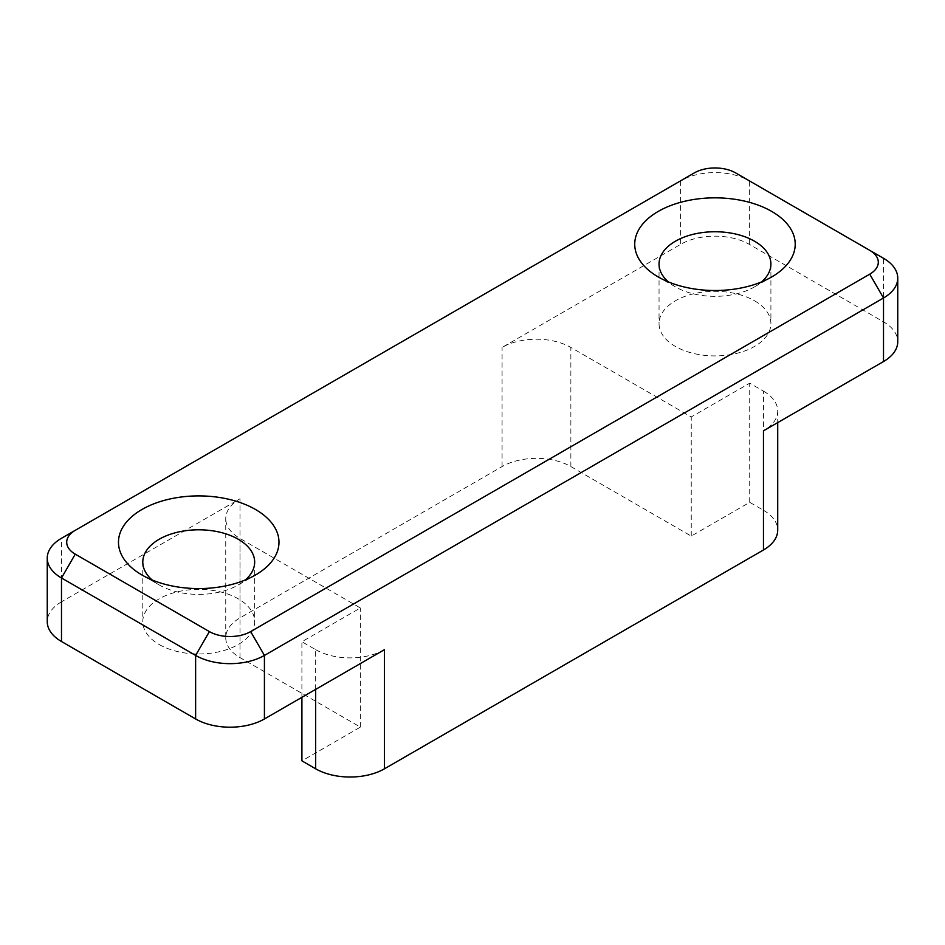 <?xml version="1.0" encoding="UTF-8"?>
<svg xmlns="http://www.w3.org/2000/svg" width="945" height="945" viewBox="0 0 945 945"><rect width="100%" height="100%" fill="white"/><g stroke="black" fill="none" stroke-linecap="round" stroke-linejoin="round"><path stroke-width="0.71" stroke-dasharray="4.72 3.54" d="M754.523 300.782A55.932 32.295 180 0 1 770.907 323.615A55.932 32.295 180 0 1 714.975 355.911A55.932 32.295 180 0 1 659.043 323.615A55.932 32.295 180 0 1 693.571 293.777A55.932 32.295 180 0 1 754.523 300.782M883.504 321.832L883.504 258.28L749.373 180.838A48.644 28.078 180 0 0 680.577 180.838L61.496 538.272L61.496 601.811L239.995 498.759A48.644 28.078 0 0 0 225.749 518.616L225.749 637.757A48.644 28.078 0 0 1 239.995 617.9L502.078 466.582A48.644 28.078 180 0 1 570.863 466.582L691.244 536.087L749.716 502.327L763.466 510.276L763.466 391.124L749.716 383.186L691.244 416.946L570.863 347.441A48.644 28.078 180 0 0 502.078 347.441L680.577 244.389A48.644 28.078 180 0 1 749.373 244.389L883.504 321.832A48.644 28.078 0 0 1 897.75 341.688M763.466 391.124A48.644 28.078 180 0 1 777.711 410.981A48.644 28.078 180 0 1 763.466 430.837M225.749 637.757A48.644 28.078 0 0 0 239.995 657.614L360.376 727.107L301.904 760.867M763.466 510.276A48.644 28.078 180 0 1 777.711 530.133M691.244 536.087L691.244 416.946M749.716 502.327L749.716 383.186M761.564 281.917A55.932 32.295 180 0 1 754.523 286.878A55.932 32.295 180 0 1 675.427 286.878A55.932 32.295 180 0 1 668.387 281.917M159.173 644.502A55.932 32.295 0 0 0 220.138 651.507A55.932 32.295 0 0 0 254.666 621.668A55.932 32.295 0 0 0 198.722 589.373A55.932 32.295 0 0 0 142.789 621.668A55.932 32.295 0 0 0 159.173 644.502M315.665 689.377L315.665 649.664L301.904 641.726L360.376 607.966L239.995 538.473A48.644 28.078 0 0 1 225.749 518.616M315.665 649.664A48.644 28.078 0 0 0 384.45 649.664M61.496 601.811A48.644 28.078 0 0 0 47.25 621.668M360.376 727.107L360.376 607.966M301.904 697.327L301.904 641.726M152.133 579.97A55.932 32.295 0 0 0 159.173 584.931A55.932 32.295 0 0 0 238.282 584.931A55.932 32.295 0 0 0 245.322 579.97M141.974 574.997L159.173 584.931L141.974 575.009M735.612 172.9L749.373 180.838L749.373 244.389M680.577 180.838L680.577 244.389M502.078 466.582L502.078 347.441M239.995 617.9L239.995 498.759M570.863 466.582L570.863 347.441M239.995 657.614L239.995 538.473M777.711 410.981L777.711 422.616M659.043 264.045L659.043 323.615M770.907 264.045L770.907 323.615M754.523 286.878L771.722 276.944M675.427 286.878L658.228 276.944M142.789 562.098L142.789 621.668M254.666 562.098L254.666 621.668M238.282 584.931L255.481 574.997"/><path stroke-width="1.42" d="M883.504 361.545A48.644 28.078 0 0 0 897.75 341.688L897.75 278.137A48.644 28.078 180 0 1 883.504 297.994L883.504 361.545L763.466 430.837L763.466 549.99L384.45 768.805L384.45 649.664L264.423 718.968A48.644 28.078 180 0 1 195.627 718.968L61.496 641.525A48.644 28.078 0 0 1 47.25 621.668L47.25 558.129A48.644 28.078 180 0 1 61.496 538.272L694.339 172.9A29.189 16.845 180 0 1 735.612 172.9L869.743 250.342A29.189 16.845 180 0 1 869.743 274.168L250.661 631.591A29.189 16.845 180 0 1 209.388 631.591L75.257 554.148A29.189 16.845 180 0 1 75.257 530.322L61.496 538.272L75.257 530.322M869.743 250.342L883.504 258.28A48.644 28.078 180 0 1 897.75 278.137M47.25 558.129A48.644 28.078 180 0 0 61.496 577.986L195.627 655.428A48.644 28.078 180 0 0 264.423 655.428L883.504 297.994L869.743 274.168M771.722 211.42A80.254 46.34 180 0 1 771.722 276.944A80.254 46.34 180 0 1 658.228 276.944A80.254 46.34 180 0 1 658.228 211.42A80.254 46.34 180 0 1 771.722 211.42M141.974 575.009A80.254 46.34 0 0 0 255.481 574.997A80.254 46.34 0 0 0 255.481 509.473A80.254 46.34 0 0 0 141.974 509.473A80.254 46.34 0 0 0 141.974 574.997A80.254 46.34 0 0 0 141.974 575.009M301.904 697.327L301.904 760.867L315.665 768.805A48.644 28.078 0 0 0 384.45 768.805M777.711 422.616L777.711 530.133A48.644 28.078 180 0 1 763.466 549.99M668.387 281.917A55.932 32.295 180 0 1 659.043 264.045A55.932 32.295 180 0 1 693.571 234.206A55.932 32.295 180 0 1 754.523 241.211A55.932 32.295 180 0 1 770.907 264.045A55.932 32.295 180 0 1 761.564 281.917M245.322 579.97A55.932 32.295 0 0 0 254.666 562.098A55.932 32.295 0 0 0 198.722 529.802A55.932 32.295 0 0 0 142.789 562.098A55.932 32.295 0 0 0 152.133 579.97M250.661 631.591L264.423 655.428L264.423 718.968M75.257 554.148L61.496 577.986L61.496 641.525M209.388 631.591L195.627 655.428L195.627 718.968M315.665 768.805L315.665 689.377"/></g></svg>
